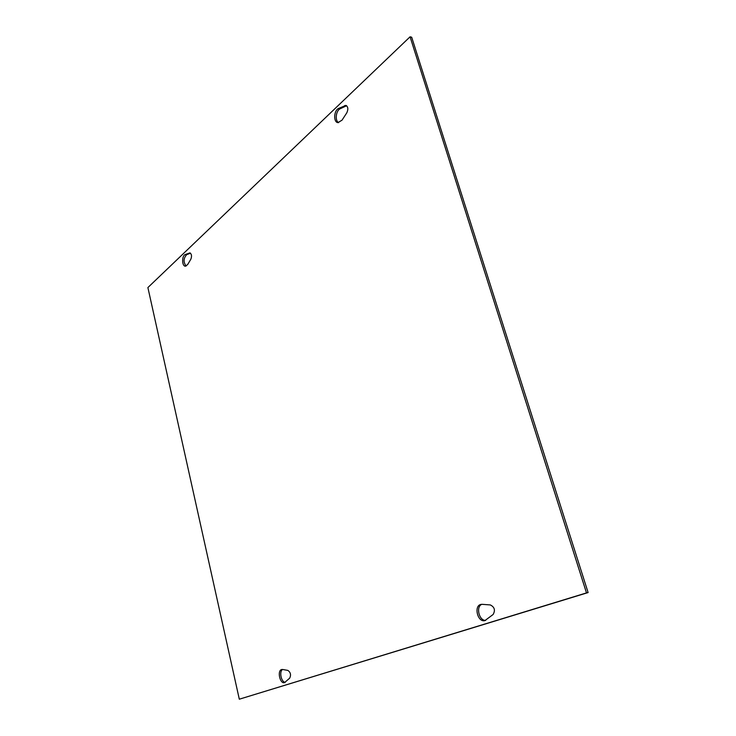 <?xml version="1.0" encoding="UTF-8"?>
<svg xmlns="http://www.w3.org/2000/svg" width="736" height="736" viewBox="0 0 736 736"><rect width="100%" height="100%" fill="white"/><g stroke="black" fill="none" stroke-linecap="round" stroke-linejoin="round"><path stroke-width="1.1" d="M190.523 253.212L186.723 254.638C183.439 258.226 183.227 262.034 186.088 266.064M187.634 264.592L185.352 266.184C181.81 266.239 181.737 255.558 185.27 254.527L189.851 252.917C191.664 253.994 191.995 256.091 190.854 259.21L187.634 264.592M282.652 669.484L287.859 670.395C290.591 672.299 291.208 674.894 289.69 678.16L284.492 682.658C279.8 684.048 276.975 670.238 281.787 669.502L282.652 669.484M282.569 669.475C278.99 671.398 281.18 682.116 285.228 682.336M346.628 105.736L340.207 108.753C335.874 110.492 334.733 120.98 338.68 122.654M342.019 120.18L337.87 122.636C333.242 122.148 333.868 110.354 338.624 108.44L345.874 105.386C348.119 106.729 348.432 109.204 346.803 112.82L342.019 120.18M482.246 604.33L490.332 604.937C494.564 607.062 495.494 610.245 493.12 614.486L484.886 620.623C477.517 622.601 473.533 605.526 481.068 604.394L482.246 604.33M481.887 604.311C475.64 606.482 479.016 620.89 485.677 620.365M410.072 36.8L147.89 287.564L239.31 699.2L588.11 592.563L411.691 37.223L410.072 36.8L586.491 592.903L588.11 592.563M239.31 699.2L586.491 592.903M186.723 254.638L185.27 254.527M190.293 253.055L189.391 252.982M340.207 108.753L338.624 108.44M346.27 105.874L344.687 105.552"/></g></svg>
